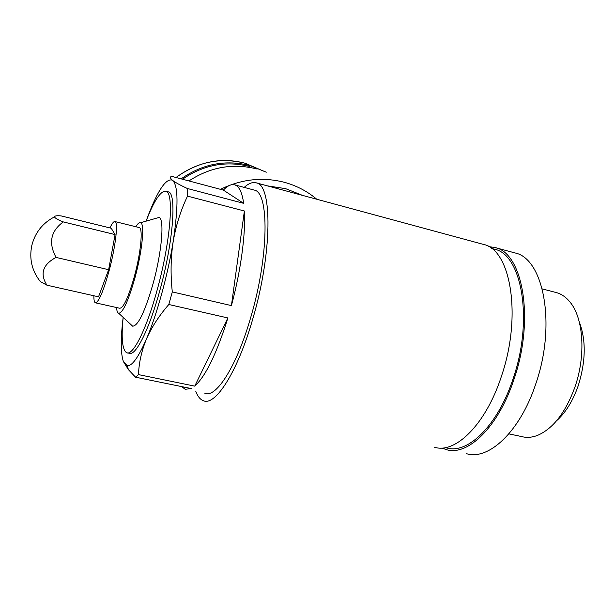 <?xml version="1.0" encoding="UTF-8"?>
<svg xmlns="http://www.w3.org/2000/svg" width="615" height="615" viewBox="0 0 615 615"><rect width="100%" height="100%" fill="white"/><g stroke="black" fill="none" stroke-linecap="round" stroke-linejoin="round"><path stroke-width="0.92" d="M482.683 244.201L483.405 244.393C510.473 249.352 522.258 315.303 501.602 375.773C485.958 424.527 455.185 454.277 434.236 447.159M244.201 187.398C248.621 183.362 252.642 181.84 256.247 182.847C272.391 184.531 272.445 252.557 252.827 318.762C237.644 371.983 215.335 406.315 203.411 400.734C200.259 399.573 197.73 396.483 195.824 391.455M187.321 188.482L243.671 203.342C242.087 192.357 239.112 186.199 234.753 184.861C231.394 183.931 227.596 185.676 223.353 190.097L171.447 176.29C169.971 177.012 170.224 178.273 172.215 180.072L172.654 180.426C175.39 182.517 180.28 185.2 187.321 188.482L187.521 196.131C180.772 210.199 175.99 225.321 173.192 241.487C170.724 257.731 170.432 274.544 172.3 291.91L168.817 304.502C159.07 315.718 151.597 327.257 146.401 339.119C141.542 351.027 138.905 362.858 138.498 374.612L135.546 377.195L128.435 369.677L123.392 361.559C120.625 353.41 120.54 338.742 123.146 317.548M146.239 220.777L148.838 213.812C158.324 189.589 166.104 178.35 172.185 180.11L172.654 180.426C178.273 185.868 178.45 206.225 173.192 241.487C167.887 274.82 156.817 314.957 146.401 339.119C138.36 357.484 131.956 366.34 127.182 365.694L123.392 361.559M253.68 189.943L254.126 190.066C269.201 191.742 269.139 255.194 250.935 316.71C236.829 366.24 216.019 398.466 204.841 393.293M168.817 304.502L227.888 317.955C216.734 353.425 205.679 376.149 194.74 386.135L227.888 317.955M138.498 374.612L194.74 386.135M135.546 377.195L191.25 388.557L185.177 389.287L181.679 386.604M187.521 196.131L244.386 210.991C245.785 233.577 240.842 270.831 231.417 305.601L244.386 210.991M172.3 291.91L231.417 305.601M139.036 227.535L139.251 227.588C143.18 228.111 140.858 252.85 134.331 276.589C128.32 297.599 123.438 308.146 119.702 308.238L95.609 302.857M93.88 295.769C93.818 299.943 94.295 302.288 95.31 302.795C98.577 302.588 103.182 291.894 109.116 270.7C115.589 246.761 118.426 221.954 115.005 221.569C113.775 221.223 112.091 223.337 109.931 227.919M135.823 226.735C137.814 223.483 139.428 222.146 140.681 222.707C144.886 223.852 142.226 251.366 134.985 277.719C128.351 300.904 122.931 312.758 118.718 313.289C117.534 312.935 116.804 311.021 116.527 307.531M156.118 218.279L159.024 217.449C164.628 218.586 161.937 251.835 153.05 283.776C144.894 311.797 138.098 325.935 132.656 326.188L131.133 324.782M146.093 221.154C154.042 200.667 160.623 190.688 165.835 191.211C174.36 191.888 170.678 241.549 157.117 290.134C146.47 329.402 132.825 356.177 126.667 352.718C122.285 349.935 121.109 338.158 123.161 317.401M167.949 191.765L168.279 191.857C176.905 192.549 173.33 242.202 159.762 290.741C149.107 329.978 135.385 356.715 129.142 353.241L127.582 352.91M493.676 248.983L494.422 249.19C521.551 254.233 533.635 318.962 513.31 378.087C497.927 425.78 467.292 454.862 446.267 447.782M488.594 246.577L494.99 247.538C522.566 252.642 534.896 318.478 514.202 378.663C498.542 427.194 467.377 456.722 446.006 449.527L441.931 447.997M514.171 252.734L514.932 252.934C543.376 258.308 556.621 323.936 535.857 383.629C520.175 431.768 488.356 460.912 466.27 453.601M555.691 292.417L556.583 292.648C561.649 294.085 566.154 297.268 570.105 302.18C583.42 318.078 586.072 355.147 575.002 386.858C565.715 412.273 553.323 428.409 537.833 435.259C532.152 437.503 526.771 437.941 521.689 436.573L508.889 433.875M579.253 321.845C586.187 340.034 585.849 361.312 578.246 385.667C572.888 400.957 565.654 412.673 556.537 420.814M46.948 285.199L98.531 296.814L108.64 269.708L115.074 234.584L111.23 228.242L61.116 215.903C56.788 215.534 54.604 215.85 54.566 216.834C54.773 218.002 57.672 219.693 63.268 221.907C50.668 231.148 48.262 242.979 56.057 257.408C42.75 264.527 39.714 273.79 46.948 285.199L40.352 281.578L38.591 279.31M115.074 234.584L63.268 221.907M108.64 269.708L56.057 257.408M243.671 203.342L223.353 190.097M245.262 163.283C220.493 157.079 197.415 161.814 176.021 177.504C198.107 161.607 221.185 156.863 245.254 163.283L263.704 171.162L245.262 163.283M266.318 172.192L250.005 165.581C225.574 159.416 202.619 163.844 181.125 178.865M249.967 166.573C226.112 160.546 203.627 164.766 182.509 179.234M257.139 169.04C233.231 162.952 210.491 166.919 188.928 180.941C210.461 166.911 233.2 162.944 257.124 169.033M316.786 199.245L313.835 196.869C305.163 190.196 295.454 185.376 284.707 182.394C262.989 176.728 241.572 179.042 220.439 189.32M302.534 195.386L285.614 188.651L267.356 185.853M256.247 182.847L483.405 244.393M127.182 365.694L128.427 369.677M234.753 184.861L254.126 190.066M115.005 221.569L139.251 227.588M118.718 313.289L132.656 326.188M140.681 222.707L159.024 217.449M165.835 191.211L168.279 191.857M491.339 248.352L494.422 249.19M494.99 247.538L514.932 252.934M542.269 288.912L556.583 292.648M54.566 216.834C42.612 223.03 35.001 232.67 31.749 245.754C29.12 259.084 31.988 271.031 40.352 281.578"/></g></svg>
